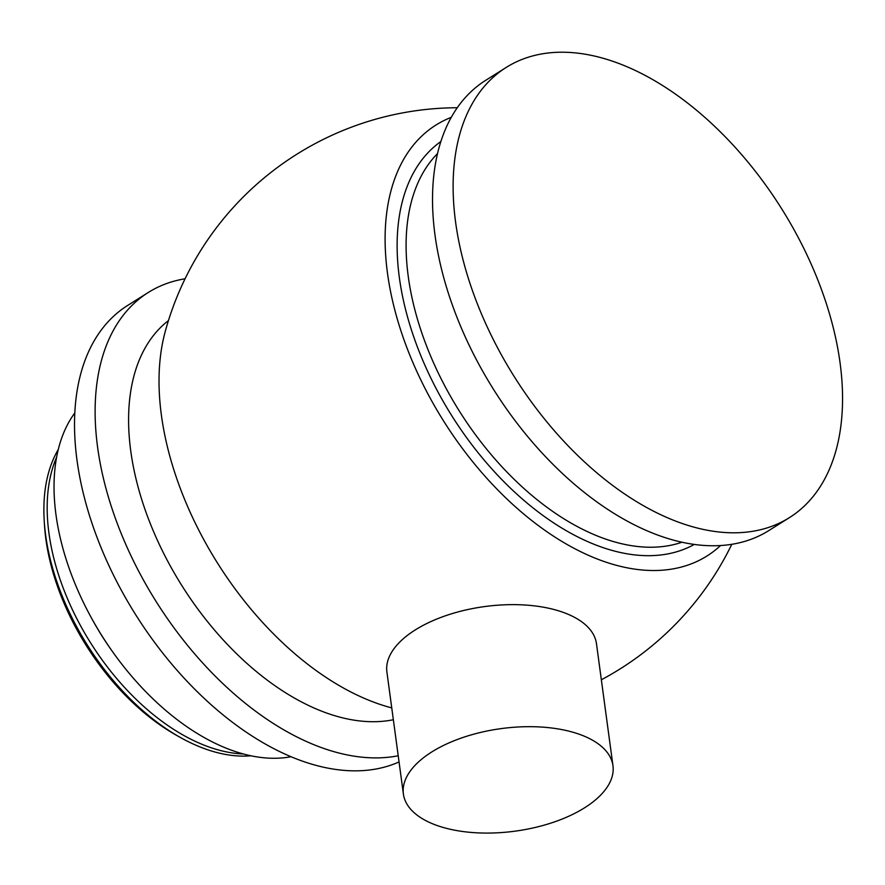 <?xml version="1.0" encoding="UTF-8"?>
<svg xmlns="http://www.w3.org/2000/svg" width="885" height="885" viewBox="0 0 885 885"><rect width="100%" height="100%" fill="white"/><g stroke="black" fill="none" stroke-linecap="round" stroke-linejoin="round"><path stroke-width="1.33" d="M612.354 762.638A105.735 51.75 172.3 0 0 498.078 729.052A105.735 51.75 172.3 0 0 403.394 794.044A105.735 51.75 172.3 0 0 515.114 831.159A105.735 51.75 172.3 0 0 612.962 765.713A105.735 51.75 172.3 0 0 612.354 762.638M403.394 794.044L386.9 672.003A105.735 51.75 -7.7 0 1 481.573 607.01A105.735 51.75 -7.7 0 1 595.848 640.585A105.735 51.75 -7.7 0 1 596.468 643.672L612.962 765.713M180.186 737.382L176.358 735.225A183.46 108.91 -122.2 0 1 44.527 525.546L44.25 521.165A189.169 112.306 57.8 0 0 180.186 737.382A189.169 112.306 57.8 0 0 204.468 748.644A189.169 112.306 57.8 0 0 250.92 755.79M451.306 117.329A254.537 151.114 57.8 0 0 402.155 334.497A254.537 151.114 57.8 0 0 601.225 560.493A254.537 151.114 57.8 0 0 720.545 545.547M165.163 331.842A254.814 151.28 57.8 0 0 375.362 702.756A254.814 151.28 57.8 0 0 391.745 707.9M74.849 412.886A208.517 123.789 57.8 0 0 80.856 597.043A208.517 123.789 57.8 0 0 231.073 750.06A208.517 123.789 57.8 0 0 291.032 756.73M56.662 457.102A189.169 112.306 57.8 0 0 77.957 620.861A189.169 112.306 57.8 0 0 207.776 746.564A189.169 112.306 57.8 0 0 243.309 753.965M58.31 449.447A189.169 112.306 57.8 0 0 44.25 521.165M168.46 320.58A231.781 137.606 57.8 0 0 150.704 524.639A231.781 137.606 57.8 0 0 325.381 712.58A231.781 137.606 57.8 0 0 393.349 719.737M185.065 278.786A265.931 157.884 57.8 0 0 148.293 292.47L127.683 305.425A265.931 157.884 57.8 0 0 97.206 537.848A265.931 157.884 57.8 0 0 300.303 760.37A265.931 157.884 57.8 0 0 399.058 761.941M148.293 292.47A265.931 157.884 57.8 0 0 117.805 524.894A265.931 157.884 57.8 0 0 320.912 747.416A265.931 157.884 57.8 0 0 398.217 755.757M506.286 67.382L485.688 80.336A265.931 157.884 57.8 0 0 455.211 312.759A265.931 157.884 57.8 0 0 658.307 535.281A265.931 157.884 57.8 0 0 768.777 530.602L789.387 517.648A265.931 157.884 57.8 0 0 819.864 285.213A265.931 157.884 57.8 0 0 616.768 62.691A265.931 157.884 57.8 0 0 506.286 67.382A265.931 157.884 57.8 0 0 475.809 299.816A265.931 157.884 57.8 0 0 678.906 522.327A265.931 157.884 57.8 0 0 789.387 517.648M92.936 620.65A183.029 108.667 57.8 0 0 111.632 650.386M440.929 141.478A238.12 141.368 57.8 0 0 418.782 350.537A238.12 141.368 57.8 0 0 599.3 546.299A238.12 141.368 57.8 0 0 694.283 544.441M681.97 542.228A231.781 137.606 -122.2 0 1 602.884 538.102A231.781 137.606 -122.2 0 1 431.703 358.58A231.781 137.606 -122.2 0 1 437.577 153.525M457.291 107.738A303.887 303.887 0 0 0 165.152 331.853M601.346 679.791A303.887 303.887 0 0 0 731.784 544.319"/></g></svg>
